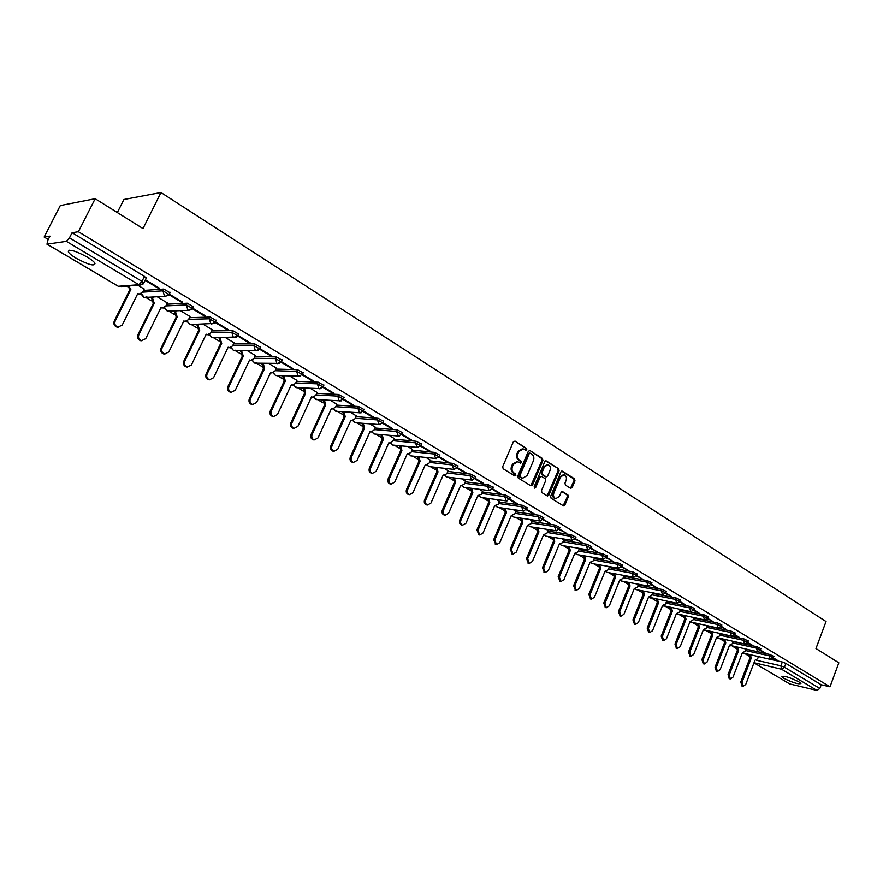 <?xml version="1.0" encoding="UTF-8"?>
<svg xmlns="http://www.w3.org/2000/svg" width="883" height="883" viewBox="0 0 883 883"><rect width="100%" height="100%" fill="white"/><g stroke="black" fill="none" stroke-linecap="round" stroke-linejoin="round"><path stroke-width="1.32" d="M526.787 449.767L526.445 448.332L515.032 441.092L513.365 441.787L502.681 466.699L503.178 468.763L514.712 475.871L515.882 475.363L515.54 473.928L514.049 473.012C512.074 471.456 511.544 469.27 512.482 466.456L513.365 464.381L517.78 461.721L520.385 463.122L521.345 462.537L521.003 461.114L519.524 460.186C517.548 458.608 517.03 456.423 517.968 453.619L518.851 451.555L523.211 448.906L525.838 450.341L526.787 449.767M525.462 450.153L525.506 448.244L515.032 441.092M514.524 475.749L514.59 473.829L513.111 472.913L514.049 473.012M520.01 462.924L520.054 461.014L518.586 460.087L519.524 460.186M798.839 681.819C789.81 677.371 784.093 675.616 781.687 676.555L783.817 678.287C792.768 682.702 798.475 684.446 800.914 683.519L798.839 681.819M87.174 257.03C74.779 250.43 68.499 248.741 68.333 251.953C69.415 253.664 72.064 255.783 76.28 258.322C88.543 264.845 94.79 266.511 95.011 263.344C93.962 261.666 91.357 259.569 87.174 257.03M570.584 488.321L572.162 487.615L574.988 480.827L574.535 478.84L562.493 471.202L560.904 471.897L550.661 496.301L551.124 498.299L563.542 505.904L564.877 505.076L568.31 496.842L567.857 494.855L562.427 491.522L561.102 492.35L559.38 496.445L555.793 498.663C553.696 497.681 553.056 495.793 553.862 493.023L560.595 476.963L564.127 474.767C566.246 475.749 566.897 477.637 566.091 480.429L564.977 483.089L565.429 485.087L570.584 488.321M47.097 244.127L118.278 286.269L138.885 284.723L66.38 241.346L47.097 244.127L47.428 241.103L49.967 236.125L44.15 237.03L60.298 205.551L95.165 198.708L142.991 228.554L160.96 192.527L826.047 621.533L815.969 648.541L838.85 662.824L829.998 686.808L78.388 231.721L72.086 232.704L69.47 237.825L141.986 281.379L143.642 283.355M95.165 198.708L78.388 231.721M542.935 460.518L542.46 458.487L529.988 450.584L528.343 451.279L517.802 476.025L518.288 478.067L530.882 485.827L532.526 485.109L542.935 460.518L541.985 460.418L541.511 458.398L529.988 450.584M546.389 460.981L558.641 468.752L559.105 470.76L548.84 495.175L547.482 496.014L541.952 492.648L541.478 490.639L545.672 480.683L545.208 478.663L541.422 476.356L540.065 477.184L535.683 487.571L534.723 488.156L534.204 486.665L544.767 461.677L546.389 460.981L545.517 460.893M770.881 659.469L782.327 662.029L780.892 665.826L784.457 667.228L819.843 688.486L816.985 690.429L789.711 683.928L753.972 662.846L789.711 683.928M44.15 237.03L48.256 239.47M126.733 286.125L127.914 286.832M140.176 294.116L141.446 294.878M145.794 297.461L151.357 300.761M163.41 307.924L164.492 308.575M168.774 311.125L174.315 314.414M186.158 321.456L187.064 321.997M191.291 324.514L196.821 327.792M208.465 334.712L209.194 335.154M213.41 337.659L218.874 340.904M230.32 347.714L230.893 348.045M235.088 350.54L240.496 353.763M256.346 363.178L261.699 366.368M277.196 375.573L282.494 378.719M297.648 387.736L302.88 390.849M317.714 399.668L322.891 402.736M337.394 411.368L342.516 414.414M356.721 422.858L361.787 425.871M375.683 434.127L380.694 437.107M394.315 445.198L399.271 448.145M412.593 456.07L417.493 458.983M430.551 466.743L435.396 469.635M448.189 477.228L452.99 480.087M465.518 487.537L470.264 490.352M482.548 497.659L487.239 500.451M499.281 507.604L503.917 510.363M515.727 517.383L520.319 520.109M531.886 526.985L536.434 529.69M547.78 536.434L552.283 539.116M563.409 545.727L567.857 548.376M578.773 554.866L583.188 557.482M593.895 563.851L598.255 566.445M608.762 572.692L613.078 575.252M623.387 581.389L627.658 583.928M637.78 589.943L642.007 592.46M651.952 598.365L656.135 600.859M665.892 606.654L670.031 609.115M679.612 614.811L683.718 617.25M693.122 622.846L697.184 625.252M706.422 630.749L710.44 633.144M719.513 638.53L723.497 640.903M732.415 646.201L736.356 648.552M745.12 653.751L749.027 656.08M117.34 212.538L123.918 199.492L160.96 192.527M829.998 686.808L821.223 684.755L819.843 688.486M66.38 241.346L69.47 237.825M144.183 289.094L138.002 285.286M145.132 280.33L158.101 288.134L158.388 287.549M158.101 288.134L159.238 288.057L145.408 279.79M167.34 302.935L157.163 296.743M168.962 294.679L181.512 302.229L181.799 301.644M181.512 302.229L182.671 302.174L169.348 294.149M190.033 316.5L180.397 310.628M192.317 308.73L204.448 316.026L204.724 315.452M204.448 316.026L205.618 315.993L192.704 308.211M212.262 329.778L203.167 324.238M215.187 322.494L226.909 329.547L227.185 328.984M226.909 329.547L228.101 329.536L215.573 321.986M234.061 342.814L225.474 337.582M237.593 335.981L248.929 342.803L249.194 342.229M248.929 342.803L250.143 342.803L237.991 335.485M255.43 355.584L247.339 350.65M259.558 349.193L270.496 355.783L270.761 355.22M270.496 355.783L271.732 355.805L259.944 348.708M276.379 368.101L268.763 363.454M281.07 362.151L291.644 368.52L291.909 367.957M291.644 368.52L292.891 368.553L281.456 361.666M296.931 380.385L289.779 376.026M302.174 374.845L312.383 380.992L312.637 380.441M312.383 380.992L313.653 381.048L302.549 374.359M317.085 392.438L310.386 388.343M322.847 387.295L332.725 393.233L332.979 392.681M332.725 393.233L333.995 393.299L323.233 386.82M336.864 404.259L330.595 400.418M343.134 399.502L352.67 405.242L352.913 404.69M352.67 405.242L353.962 405.319L343.509 399.028M356.279 415.86L350.43 412.273M363.034 411.478L372.24 417.019L372.483 416.478M372.24 417.019L373.542 417.118L363.399 411.003M375.33 427.24L369.878 423.906M382.549 423.222L391.434 428.575L391.677 428.034M391.434 428.575L392.747 428.685L382.913 422.758M394.028 438.421L388.973 435.319M401.699 434.745L410.275 439.911L410.518 439.381M410.275 439.911L411.61 440.032L402.052 434.281M412.394 449.392L407.714 446.522M420.485 446.058L428.774 451.047L429.006 450.518M428.774 451.047L430.109 451.18L420.838 445.595M430.418 460.175L426.103 457.515M438.928 457.162L446.93 461.975L447.162 461.445M446.93 461.975L448.277 462.118L439.281 456.699M448.134 470.76L444.171 468.321M457.041 468.056L464.756 472.703L464.988 472.184M464.756 472.703L466.114 472.869L457.383 467.604M465.529 481.158L461.908 478.917M474.822 478.763L482.273 483.244L482.493 482.725M482.273 483.244L483.641 483.409L475.153 478.31M482.626 491.378L479.337 489.337M492.284 489.27L499.469 493.597L499.69 493.078M499.469 493.597L500.838 493.774L492.615 488.818M499.414 501.412L496.445 499.568M509.436 499.59L516.356 503.763L516.577 503.255M516.356 503.763L517.747 503.95L509.756 499.138M515.926 511.279L513.266 509.623M526.279 509.734L532.957 513.751L533.177 513.244M532.957 513.751L534.347 513.95L526.588 509.281M532.14 520.97L529.789 519.502M542.835 519.69L549.48 523.067M549.27 523.575L550.672 523.785L543.133 519.248M548.089 530.506L546.025 529.204M559.094 529.48L565.506 532.714M565.308 533.222L566.709 533.442L559.392 529.038M563.773 539.877L561.985 538.751M575.076 539.105L581.268 542.206M581.058 542.703L582.471 542.935L575.374 538.663M579.193 549.094L577.681 548.133M590.793 548.564L596.753 551.533M596.555 552.03L597.968 552.261L591.08 548.111M594.358 558.166L593.111 557.35M606.246 557.857L611.985 560.705M611.787 561.191L613.21 561.445L606.511 557.416M609.281 567.085L608.277 566.422M621.433 566.996L626.963 569.723M626.764 570.208L628.188 570.462L621.742 566.389L617.107 564.226L593.575 560.087M614.447 573.74L615.495 577.35L604.965 603.31L606.334 607.736L609.325 605.826L619.811 579.921L622.868 578.542L624.093 575.882L623.199 575.341M636.367 575.992L641.687 578.597M641.5 579.082L642.934 579.336L636.621 575.539M651.058 584.833L656.179 587.316M655.992 587.802L657.427 588.067L651.367 584.215L646.831 582.118L623.188 577.736M665.506 593.531L670.44 595.904M670.252 596.378L671.687 596.654L665.815 592.912L661.323 590.837L637.647 586.334M679.722 602.085L684.457 604.347M684.281 604.822L685.716 605.109L680.031 601.478L675.583 599.425L651.864 594.811M693.707 610.495L698.265 612.67M698.078 613.133L699.524 613.42L694.016 609.899L689.612 607.868L665.859 603.144M707.471 618.784L711.853 620.848M711.665 621.312L713.122 621.61L707.702 618.354M721.014 626.93L725.219 628.895M725.042 629.358L726.488 629.667L721.312 626.334L716.996 624.358L693.188 619.425M734.347 634.954L738.387 636.82M738.21 637.283L739.656 637.592L734.579 634.535M747.471 642.857L751.345 644.623M751.168 645.087L752.625 645.396L747.702 642.438M760.384 650.639L764.104 652.316M763.927 652.769L765.384 653.089L760.616 650.219M745.881 649.182L769.766 654.458L769.248 655.815L773.365 657.824M733.144 641.588L757.018 646.764L756.488 648.133L760.638 650.164M720.208 633.862L744.06 638.961L743.53 640.33L747.713 642.394M707.073 626.025L730.903 631.025L730.373 632.405L734.59 634.491M693.729 618.056L717.537 622.968L716.996 624.358L718.078 628.067L721.312 626.334L721.852 624.943L717.537 622.968M680.175 609.976L703.961 614.778L703.409 616.179L707.713 618.321M666.411 601.765L690.164 606.455L689.612 607.868L690.738 611.665L694.016 609.899L694.568 608.486L690.164 606.455M652.416 593.409L676.146 598.001L675.583 599.425L676.731 603.255L680.031 601.478L680.583 600.054L676.146 598.001M638.21 584.932L661.897 589.414L661.323 590.837L662.504 594.712L665.815 592.912L666.378 591.489L661.897 589.414M623.762 576.312L647.405 580.672L646.831 582.118L648.034 586.025L651.367 584.215L651.941 582.78L647.405 580.672M609.082 567.559L632.681 571.798L632.096 573.244L636.61 575.55M594.16 558.663L617.703 562.769L617.107 564.226L618.376 568.222L621.742 566.389L622.338 564.921L617.703 562.769M578.983 549.612L602.471 553.586L601.875 555.054L606.478 557.427M563.553 540.407L586.985 544.237L586.378 545.727L591.025 548.144M547.868 531.047L571.224 534.745L570.606 536.235L575.319 538.685M531.908 521.533L555.197 525.076L554.568 526.577L559.325 529.072M515.672 511.853L538.884 515.242L538.255 516.754L543.056 519.292M499.16 502.008L522.283 505.231L521.643 506.754L526.5 509.336M482.35 491.997L505.396 495.043L504.734 496.588L509.657 499.204M465.253 481.798L488.189 484.679L487.526 486.224L492.504 488.884M447.836 471.423L470.683 474.116L470.01 475.672L475.032 478.387M430.12 460.871L452.847 463.365L452.162 464.933L457.251 467.692M412.074 450.12L434.69 452.416L433.983 453.994L439.138 456.809M393.697 439.171L416.18 441.257L415.474 442.847L420.694 445.716M374.977 428.023L397.328 429.889L396.61 431.5L401.897 434.414M355.904 416.666L378.123 418.299L377.394 419.922L382.736 422.891M336.478 405.098L358.542 406.5L357.803 408.134L363.222 411.158M316.677 393.321L338.586 394.469L337.836 396.114L343.321 399.193M296.5 381.313L318.233 382.196L317.472 383.851L323.035 386.997M275.926 369.072L297.483 369.679L296.699 371.357L302.339 374.569M254.944 356.6L276.313 356.92L275.518 358.608L281.236 361.875M233.542 343.884L254.723 343.895L253.918 345.595L259.712 348.94M211.721 330.915L232.682 330.606L231.865 332.328L237.748 335.739M189.448 317.692L210.198 317.052L209.359 318.774L215.331 322.262M166.721 304.205L187.24 303.211L186.39 304.955L192.45 308.509M143.521 290.441L163.797 289.072L162.936 290.827L169.083 294.469M773.111 658.288L777.956 660.661L773.342 657.879M773.872 656.466L769.766 654.458M761.157 648.806L757.018 646.764M748.243 641.014L744.06 638.961M735.131 633.111L730.903 631.025M708.265 616.93L703.961 614.778M637.195 574.105L632.681 571.798M607.085 555.959L602.471 553.586M591.643 546.654L586.985 544.237M575.937 537.195L571.224 534.745M559.954 527.57L555.197 525.076M543.696 517.78L538.884 515.242M527.151 507.813L522.283 505.231M510.308 497.67L505.396 495.043M493.167 487.339L488.189 484.679M475.716 476.831L470.683 474.116M457.935 466.125L452.847 463.365M439.833 455.22L434.69 452.416M421.401 444.116L416.18 441.257M402.615 432.802L397.328 429.889M383.465 421.279L378.123 418.299M363.962 409.524L358.542 406.5M344.072 397.549L338.586 394.469M323.796 385.341L318.233 382.196M303.123 372.891L297.483 369.679M282.03 360.198L276.313 356.92M260.518 347.24L254.723 343.895M238.565 334.028L232.682 330.606M216.169 320.54L210.198 317.052M193.3 306.776L187.24 303.211M169.955 292.714L163.797 289.072M821.223 684.755L785.881 663.431L782.327 662.029M72.086 232.704L144.459 276.379L146.114 278.366M522.25 448.818L517.902 451.467L518.851 451.555M518.586 460.087C516.61 458.52 516.091 456.334 517.019 453.531L517.902 451.467M516.842 461.621L512.427 464.281L513.365 464.381M513.111 472.913C511.136 471.345 510.606 469.16 511.544 466.356L512.427 464.281M530.815 485.793L541.985 460.418M530.341 453.244L529.193 453.73L519.955 475.44L520.297 476.864L522.725 478.211L527.129 475.54L533.42 460.738C534.336 457.957 533.829 455.783 531.886 454.215L530.341 453.244M529.403 453.145L528.244 453.641L529.193 453.73M522.648 478.2L519.347 476.765L519.005 475.33L528.244 453.641M545.473 460.915L558.641 468.752M547.14 495.849L558.144 470.661L557.681 468.652M541.158 476.323L539.116 477.074L534.734 487.46L535.683 487.571M550.021 470.374C550.837 467.56 550.164 465.65 548.001 464.657L544.436 466.853L542.03 472.548L542.504 474.568L546.279 476.875L547.626 476.047L550.021 470.374M547.272 464.579L543.486 466.754L544.436 466.853M545.595 476.798L541.555 474.458L541.08 472.438L543.486 466.754M563.431 474.701L559.645 476.864L560.595 476.963M555.484 498.619L554.844 498.531C552.747 497.548 552.107 495.672 552.913 492.902L559.645 476.864M563.188 505.727L567.361 496.71L566.897 494.734L561.82 491.566M570.495 488.266L574.038 480.716L573.575 478.741L561.599 471.136M128.775 285.982L130.85 289.414L115.176 321.026C114.227 323.951 115.154 325.993 117.947 327.118L122.207 325.076L137.803 293.542L139.039 294.083L142.593 292.339L144.227 289.006M139.448 294.138L137.582 293.984M118.432 327.207L117.02 327.14C114.227 326.004 113.311 323.973 114.249 321.048L129.911 289.481L127.836 286.048M129.911 289.481L130.85 289.414M153.256 296.964L152.604 298.299L154.26 303.322L138.863 334.668C137.925 337.56 138.83 339.569 141.545 340.683L145.75 338.642L161.081 307.372L162.262 307.891L165.772 306.147L167.384 302.847M162.593 307.946L160.872 307.803M141.942 340.761L140.607 340.683C137.88 339.569 136.986 337.571 137.925 334.679L153.311 303.377L151.644 298.355L152.604 298.299M152.306 297.019L151.644 298.355M153.311 303.377L154.26 303.322M176.159 310.805L175.585 311.997L177.207 316.953L162.064 348.045C161.148 350.893 162.019 352.869 164.668 353.973L168.819 351.942L183.885 320.915L185.022 321.423L188.487 319.679L190.066 316.412M185.275 321.467L183.675 321.335M164.989 354.039L163.708 353.962C161.059 352.858 160.187 350.893 161.103 348.045L176.236 316.986L174.613 312.03L175.585 311.997M175.187 310.838L174.613 312.03M176.236 316.986L177.207 316.953M198.609 324.348L198.101 325.408L199.679 330.308L184.801 361.147C183.896 363.962 184.746 365.915 187.328 366.997L191.412 364.966L206.225 334.193L207.328 334.679L210.739 332.946L212.306 329.701M207.516 334.712L206.026 334.602M187.571 367.041L186.346 366.964C183.763 365.882 182.924 363.939 183.819 361.125L198.697 330.319L197.108 325.43L198.101 325.408M197.626 324.37L197.108 325.43M198.697 330.319L199.679 330.308M220.618 337.604L220.165 338.564L221.721 343.399L207.086 373.995C206.192 376.765 207.008 378.686 209.525 379.756L213.565 377.725L228.134 347.207L229.183 347.681L232.56 345.948L234.094 342.725M229.315 347.703L227.935 347.604M209.713 379.8L208.531 379.712C206.015 378.641 205.198 376.732 206.092 373.951L220.706 343.399L219.161 338.564L220.165 338.564M219.613 337.615L219.161 338.564M220.706 343.399L221.721 343.399M242.207 350.606L241.799 351.456L243.311 356.235L228.918 386.577C228.046 389.315 228.84 391.213 231.302 392.262L235.275 390.242L249.602 359.966L250.617 360.419L253.951 358.697L255.463 355.507M250.695 360.441L249.425 360.352M231.412 392.295L230.286 392.207C227.836 391.158 227.041 389.271 227.913 386.533L242.295 356.213L240.783 351.445L241.799 351.456M241.18 350.595L240.783 351.445M242.295 356.213L243.311 356.235M263.366 363.343L264.492 368.818L250.331 398.917C249.481 401.622 250.242 403.498 252.637 404.524L256.567 402.516L270.662 372.483L271.644 372.913L274.922 371.191L276.412 368.023M271.666 372.924L270.485 372.847M252.704 404.546L251.622 404.458C249.227 403.421 248.454 401.555 249.315 398.862L263.454 368.785L261.975 364.072L263.013 364.094M262.328 363.31L261.975 364.072M263.454 368.785L264.492 368.818M284.127 375.816L285.264 381.158L271.335 411.025C270.485 413.697 271.236 415.54 273.575 416.555L277.45 414.546L291.313 384.745L292.262 385.176L295.496 383.454L296.964 380.308M292.218 385.165L291.136 385.109M272.538 416.478L273.575 416.555L272.538 416.478C270.198 415.451 269.447 413.608 270.297 410.948L284.216 381.114L282.77 376.456L283.807 376.489M283.079 375.783L282.77 376.456M284.216 381.114L285.264 381.158M304.492 388.056L305.628 393.255L291.931 422.891C291.092 425.529 291.82 427.35 294.105 428.354L297.924 426.346L311.567 396.776L312.483 397.195L315.684 395.485L317.118 392.361M294.05 428.354L293.057 428.255C290.772 427.262 290.043 425.44 290.882 422.802L304.569 393.2L303.156 388.597L304.216 388.652M303.432 388.012L303.156 388.597M304.569 393.2L305.628 393.255M324.469 400.065L325.617 405.131L312.129 434.535C311.313 437.14 312.019 438.939 314.249 439.933L318.012 437.924L331.434 408.586L332.328 408.984L335.485 407.284L336.898 404.182M314.105 439.911L313.178 439.822C310.959 438.829 310.253 437.041 311.07 434.436L324.547 405.065L323.156 400.518L324.227 400.573M324.547 405.065L325.617 405.131M344.072 411.831L345.231 416.787L331.953 445.959C331.147 448.531 331.831 450.308 334.006 451.279L337.725 449.292L350.937 420.176L351.798 420.562L354.911 418.862L356.302 415.794M351.522 420.54L350.794 420.496M333.785 451.257L332.935 451.169C330.761 450.198 330.076 448.421 330.882 445.849L344.149 416.699L342.792 412.206L343.873 412.284M344.149 416.699L345.231 416.787M363.321 423.376L364.48 428.222L351.401 457.173C350.606 459.712 351.279 461.467 353.41 462.427L357.074 460.44L370.087 431.544L370.904 431.919L373.984 430.231L375.352 427.173M370.573 431.897L369.944 431.853M353.112 462.394L352.317 462.295C350.198 461.334 349.525 459.59 350.319 457.052L363.377 428.123L362.052 423.685L363.145 423.774M363.377 428.123L364.48 428.222M382.218 434.712L383.365 439.436L370.496 468.178C369.712 470.694 370.363 472.427 372.449 473.365L376.059 471.379L388.873 442.714L389.668 443.078L392.703 441.379L394.061 438.354M372.085 473.321L371.346 473.222C369.271 472.284 368.619 470.551 369.403 468.045L382.262 439.337L380.959 434.944L382.063 435.043M382.262 439.337L383.365 439.436M400.761 445.838L401.908 450.462L389.237 478.972C388.465 481.467 389.105 483.178 391.136 484.105L394.701 482.129L407.317 453.674L408.089 454.028L411.092 452.339L412.416 449.337M390.716 484.05L390.032 483.95C387.99 483.023 387.361 481.312 388.134 478.829L400.794 450.341L399.524 446.003L400.639 446.114M400.794 450.341L401.908 450.462M418.984 456.754L420.12 461.279L407.637 489.579C406.886 492.041 407.493 493.729 409.491 494.646L413.001 492.67L425.429 464.436L426.18 464.778L429.138 463.089L430.451 460.109M409.017 494.579L408.365 494.491C406.379 493.575 405.772 491.886 406.522 489.425L419.006 461.158L417.758 456.864L418.884 456.986M419.006 461.158L420.12 461.279M436.875 467.471L438.012 471.908L425.716 499.999C424.966 502.427 425.562 504.105 427.504 504.999L430.981 503.034L443.222 474.999L443.95 475.341L446.864 473.652L448.156 470.694M426.986 504.921L426.379 504.833C424.436 503.928 423.84 502.261 424.591 499.833L436.875 471.776L435.661 467.526L436.787 467.659M436.875 471.776L438.012 471.908M454.447 478.001L455.573 482.339L443.465 510.231C442.725 512.637 443.31 514.281 445.209 515.175L448.63 513.211L460.694 485.385L461.401 485.716L464.281 484.039L465.551 481.103M444.646 515.087L444.083 514.999C442.173 514.105 441.588 512.46 442.328 510.054L454.436 482.195L453.244 478.001L454.381 478.133M454.436 482.195L455.573 482.339M471.71 488.343L472.835 492.593L460.893 520.275C460.175 522.659 460.738 524.292 462.604 525.164L465.981 523.211L477.869 495.584L481.39 494.226L482.648 491.312M477.913 495.816L478.553 495.904M461.986 525.065L461.456 524.977C459.601 524.105 459.028 522.471 459.756 520.098L471.688 492.438L470.518 488.288L471.665 488.431M471.688 492.438L472.835 492.593M488.674 498.498L489.789 502.67L478.023 530.153L479.69 534.977L483.023 533.023L494.734 505.606L498.2 504.248L499.436 501.356M494.723 505.816L495.396 505.915M479.039 534.866L476.875 529.955L488.641 502.504L487.493 498.398L488.652 498.553M488.641 502.504L489.789 502.67M495.782 544.502L493.696 539.645L505.297 512.405L504.171 508.332L505.33 508.498L506.456 512.57L494.855 539.855L496.478 544.623L499.767 542.681L511.312 515.462L514.723 514.094L515.948 511.224M511.246 515.65L513.84 517.096L512.427 515.827M505.297 512.405L506.456 512.57M521.732 518.288L522.835 522.306L511.4 549.381L512.979 554.105L516.224 552.162L527.615 525.142L530.97 523.774L532.162 520.926M512.25 553.972L510.231 549.171L521.665 522.118L520.562 518.111M521.665 522.118L522.835 522.306M537.835 527.924L538.939 531.864L527.659 558.751L529.204 563.431L532.405 561.489L543.63 534.656L546.93 533.288L548.111 530.451M528.442 563.288L526.489 558.542L537.758 531.676L536.665 527.736M537.758 531.676L538.939 531.864M553.674 537.394L554.756 541.268L543.641 567.968L545.153 572.592L548.31 570.65L559.38 544.016L562.626 542.637L563.796 539.833M544.358 572.438L542.471 567.747L553.575 541.08L552.493 537.206M553.575 541.08L554.756 541.268M569.248 546.709L570.33 550.517L559.358 577.029L560.826 581.599L563.939 579.667L574.866 553.211L578.067 551.842L579.215 549.049M560.01 581.433L558.177 576.798L569.138 550.319L568.056 546.511M569.138 550.319L570.33 550.517M584.568 555.871L585.628 559.612L574.811 585.937L576.246 590.451L579.325 588.531L590.098 562.261L593.244 560.882L594.38 558.111M575.407 590.285L573.63 585.694L584.436 559.403L583.376 555.661M584.436 559.403L585.628 559.612M599.634 564.877L600.683 568.553L590.01 594.689L591.411 599.16L594.447 597.25L605.076 571.169L608.177 569.789L609.292 567.029M590.539 598.983L588.818 594.447L599.48 568.332L598.431 564.667M599.48 568.332L600.683 568.553M605.44 607.548L603.762 603.056L614.292 577.129L613.244 573.52M614.292 577.129L615.495 577.35M629.027 582.449L630.054 586.003L619.667 611.787L621.003 616.168L623.961 614.259L634.303 588.531L637.316 587.151L638.409 584.436M620.098 615.97L618.464 611.533L628.851 585.782L627.824 582.217M628.851 585.782L630.054 586.003M643.376 591.025L644.391 594.524L634.137 620.12L635.451 624.458L638.365 622.559L648.575 597.007L651.544 595.628L652.614 592.923M634.513 624.259L632.934 619.866L643.177 594.292L642.162 590.793M643.177 594.292L644.391 594.524M657.493 599.458L658.497 602.901L648.376 628.332L649.656 632.625L652.537 630.727L662.614 605.352L665.539 603.961L666.599 601.29M648.707 632.405L647.173 628.067L657.283 602.659L656.279 599.215M657.283 602.659L658.497 602.901M671.389 607.758L672.382 611.157L662.393 636.411L663.641 640.661L666.477 638.762L676.433 613.564L679.314 612.173L680.34 609.568M662.669 640.44L661.179 636.135L671.168 610.904L670.175 607.515M671.168 610.904L672.382 611.157M685.065 615.937L686.047 619.27L676.19 644.358L677.404 648.563L680.208 646.676L690.031 621.643L692.868 620.252L693.85 617.736M676.422 648.332L674.976 644.082L684.822 619.016L683.839 615.683M684.822 619.016L686.047 619.27M698.53 623.972L699.502 627.261L689.766 652.184L690.959 656.345L693.729 654.469L703.431 629.601L706.223 628.21L707.162 625.782M689.954 656.113L688.541 651.897L698.276 627.007L697.305 623.718M698.276 627.007L699.502 627.261M711.786 631.897L712.747 635.131L703.133 659.888L704.303 664.005L707.029 662.14L716.61 637.427L719.369 636.047L720.274 633.707M703.287 663.773L701.908 659.601L711.521 634.866L710.561 631.632M711.521 634.866L712.747 635.131M724.844 639.689L725.782 642.879L716.29 667.471L717.438 671.555L720.131 669.689L729.59 645.142L732.305 643.751L733.177 641.5M716.411 671.312L715.064 667.184L724.557 642.614L723.619 639.424M724.557 642.614L725.782 642.879M737.702 647.371L738.63 650.517L729.259 674.943L730.373 678.983L733.033 677.129L742.382 652.747L745.053 651.356L745.892 649.171M729.336 678.729L728.034 674.645L737.404 650.241L736.466 647.096M737.404 650.241L738.63 650.517M750.362 654.932L751.278 658.034L742.018 682.305L743.111 686.301L745.749 684.446L754.976 660.219L757.614 658.839L758.409 656.731M742.062 686.047L740.793 681.996L750.053 657.747L749.126 654.656M750.053 657.747L751.278 658.034M525.506 448.244L526.445 448.332M514.59 473.829L515.54 473.928M520.054 461.014L521.003 461.114M756.466 660.285L780.892 665.826L781.565 669.237L754.027 662.714M816.985 690.429L781.565 669.237L784.457 667.228L785.881 663.431M745.373 650.517L769.248 655.815L770.23 659.38L773.409 657.703L773.916 656.345M732.625 642.923L756.488 648.133L757.493 651.731L760.682 650.043L761.201 648.674M719.689 635.208L743.53 640.33L744.557 643.972L747.769 642.261L748.298 640.892M706.543 627.383L730.373 632.405L731.422 636.08L734.645 634.358L735.175 632.979M679.634 611.345L703.409 616.179L704.513 619.932L707.769 618.177L708.321 616.775M608.497 568.983L632.096 573.244L633.332 577.206L636.676 575.374L637.261 573.928M578.387 551.047L601.875 555.054L603.166 559.094L606.555 557.239L607.162 555.771M562.957 541.864L586.378 545.727L587.703 549.811L591.113 547.946L591.72 546.456M547.25 532.515L570.606 536.235L571.974 540.374L575.396 538.487L576.014 536.985M531.29 523.012L554.568 526.577L555.97 530.76L559.414 528.862L560.043 527.361M515.043 513.343L538.255 516.754L539.69 520.992L543.155 519.072L543.785 517.559M498.52 503.509L521.643 506.754L523.111 511.036L526.599 509.105L527.25 507.582M481.71 493.498L504.734 496.588L506.246 500.915L509.756 498.961L510.407 497.427M464.59 483.321L487.526 486.224L489.083 490.606L492.604 488.641L493.277 487.096M447.173 472.957L470.01 475.672L471.599 480.109L475.153 478.133L475.827 476.566M429.436 462.405L452.162 464.933L453.796 469.425L457.372 467.427L458.056 465.86M411.39 451.666L433.983 453.994L435.672 458.542L439.259 456.533L439.955 454.944M393.001 440.727L415.474 442.847L417.206 447.46L420.816 445.429L421.522 443.829M374.271 429.591L396.61 431.5L398.388 436.158L402.03 434.116L402.747 432.504M355.187 418.255L377.394 419.922L379.226 424.646L382.88 422.593L383.608 420.97M335.75 406.699L357.803 408.134L359.679 412.924L363.366 410.838L364.105 409.204M315.937 394.933L337.836 396.114L339.039 400.661L339.767 400.959L343.476 398.862L344.227 397.218M295.739 382.935L317.472 383.851L318.708 388.454L319.458 388.774L323.189 386.655L323.951 384.999M275.154 370.705L296.699 371.357L297.979 376.015L298.763 376.335L302.505 374.215L303.288 372.538M254.161 358.244L275.518 358.608L276.821 363.321L277.637 363.653L281.412 361.511L282.207 359.822M232.759 345.54L253.918 345.595L255.242 350.374L256.103 350.717L259.889 348.564L260.695 346.864M210.916 332.582L231.865 332.328L233.233 337.163L234.116 337.516L237.935 335.341L238.752 333.631M188.631 319.37L209.359 318.774L210.761 323.675L211.688 324.05L215.529 321.865L216.357 320.132M165.894 305.904L186.39 304.955L187.825 309.911L188.796 310.297L192.66 308.09L193.498 306.357M142.682 292.152L162.936 290.827L164.404 295.849L165.419 296.258L169.304 294.039L170.165 292.284M168.487 295.242L165.419 296.258L144.337 297.494L143.344 297.096L141.534 293.586M146.953 296.876L144.337 297.494L141.346 293.697M191.633 309.491L188.796 310.297L167.317 311.147L164.591 307.483M169.79 310.639L167.317 311.147L164.381 307.604M214.293 323.421L189.845 324.547L187.196 321.092M192.174 324.105L189.845 324.547L186.964 321.213M236.501 337.041L211.92 337.67L209.348 334.414M214.127 337.295L211.92 337.67L209.105 334.536M258.266 350.363L233.565 350.529L231.081 347.472M235.651 350.22L233.565 350.529L230.805 347.582M279.613 363.388L254.79 363.145L252.383 360.264M256.754 362.88L254.79 363.145L252.097 360.363M300.562 376.147L275.606 375.518L273.277 372.803M276.677 375.562L275.606 375.518L272.979 372.902M321.103 388.641L296.037 387.659L293.785 385.087M297.019 387.703L293.465 385.176M341.257 400.882L316.07 399.569L313.895 397.14M316.986 399.624L313.564 397.229M361.048 412.88L335.728 411.246L333.631 408.961M336.589 411.312L333.288 409.039M380.463 424.635L355.021 422.714L353.001 420.562M355.827 422.78L352.659 420.628M399.524 436.169L373.962 433.972L372.019 431.942M374.712 434.039L371.655 431.997M418.244 447.482L392.56 445.032L390.694 443.1M393.266 445.098L390.319 443.145M436.621 458.575L410.827 455.882L409.028 454.072M411.478 455.948L408.641 454.094M454.679 469.469L428.763 466.544L427.03 464.833M429.37 466.61L426.644 464.844M472.405 480.164L446.379 477.008L444.723 475.396M446.953 477.085L444.315 475.407M489.822 490.661L463.685 487.295L462.096 485.771M464.226 487.361L461.688 485.771M506.941 500.981L480.694 497.405L479.16 495.97M481.202 497.471L478.752 495.948M523.751 511.102L497.416 507.339L495.937 505.992M497.88 507.405L495.518 505.948M540.275 521.058L514.281 517.162M556.522 530.826L529.988 526.687L528.641 525.495M530.407 526.754L528.189 525.429M572.482 540.44L545.871 536.124L544.568 534.999M546.257 536.191L544.127 534.921M588.177 549.877L561.478 545.407L560.241 544.347M561.853 545.462L559.789 544.259M603.608 559.16L576.831 554.524L575.65 553.531M577.184 554.59L575.197 553.442M618.784 568.288L591.941 563.497L590.793 562.559M592.272 563.564L590.352 562.471M633.718 577.261L606.798 572.327L605.705 571.444M607.107 572.383L605.263 571.356M648.398 586.091L621.411 581.014L620.363 580.175M621.709 581.069L619.921 580.098M662.846 594.778L635.793 589.557L634.789 588.773M636.069 589.612L634.358 588.685M677.051 603.31L648.994 597.228M650.208 598.023L648.563 597.151M691.036 611.72L662.967 605.561M664.126 606.301L663.1 605.583M704.8 619.987L676.72 613.751M677.835 614.447L676.367 613.718M691.323 622.46L690.263 621.82M731.676 636.135L703.608 629.756M704.601 630.363L703.354 629.8M744.799 644.016L716.731 637.57M717.68 638.133L716.532 637.636M757.724 651.786L729.667 645.274M730.561 645.793L729.513 645.363M770.44 659.424L742.404 652.857M743.243 653.332L742.294 652.967M144.459 276.379L141.986 281.379L138.885 284.723L139.944 285.143L143.267 283.885M46.832 244.072L117.814 286.004M146.335 277.913L143.863 282.913L139.944 285.143L121.137 286.545M517.019 453.531L517.968 453.619M511.544 466.356L512.482 466.456M531.577 484.999L532.526 485.109M541.511 458.398L542.46 458.487M519.005 475.33L519.955 475.44M519.347 476.765L520.297 476.864M520.904 477.714L521.842 477.824M558.144 470.661L559.105 470.76M547.89 495.054L548.84 495.175M539.116 477.074L540.065 477.184M541.08 472.438L542.03 472.548M541.555 474.458L542.504 474.568M545.054 476.654L546.003 476.754M552.913 492.902L553.862 493.023M561.908 491.533L562.692 491.632M566.897 494.734L567.857 494.855M567.361 496.71L568.31 496.842M563.928 504.944L564.877 505.076M561.665 471.114L562.493 471.202M573.575 478.741L574.535 478.84M574.038 480.716L574.988 480.827M571.202 487.493L572.162 487.615M129.691 289.348L130.618 289.282M114.249 321.048L115.176 321.026M153.09 303.244L154.039 303.189M137.925 334.679L138.863 334.668M176.015 316.854L176.986 316.82M161.103 348.045L162.064 348.045M198.476 330.198L199.47 330.187M183.819 361.125L184.801 361.147M220.496 343.277L221.512 343.277M206.092 373.951L207.086 373.995M242.085 356.092L243.112 356.114M227.913 386.533L228.918 386.577M263.255 368.664L264.293 368.697M249.315 398.862L250.331 398.917M284.017 380.992L285.066 381.037M270.297 410.948L271.335 411.025M304.381 393.09L305.441 393.145M290.882 422.802L291.931 422.891M324.359 404.944L325.43 405.021M311.07 434.436L312.129 434.535M343.962 416.588L345.043 416.666M330.882 445.849L331.953 445.959M363.2 428.012L364.293 428.112M350.319 457.052L351.401 457.173M382.085 439.226L383.189 439.337M369.403 468.045L370.496 468.178M400.617 450.242L401.732 450.352M388.134 478.829L389.237 478.972M418.829 461.047L419.955 461.18M406.522 489.425L407.637 489.579M436.71 471.665L437.836 471.809M424.591 499.833L425.716 499.999M454.27 482.096L455.407 482.239M442.328 510.054L443.465 510.231M471.522 492.35L472.67 492.504M459.756 520.098L460.893 520.275M488.476 502.416L489.635 502.57M476.875 529.955L478.023 530.153M505.131 512.306L506.301 512.482M493.696 539.645L494.855 539.855M521.511 522.03L522.681 522.206M510.231 549.171L511.4 549.381M537.604 531.588L538.785 531.776M526.489 558.542L527.659 558.751M553.431 540.981L554.612 541.18M542.471 567.747L543.641 567.968M568.983 550.23L570.175 550.429M558.177 576.798L559.358 577.029M584.292 559.314L585.484 559.524M573.63 585.694L574.811 585.937M599.336 568.255L600.539 568.464M588.818 594.447L590.01 594.689M614.149 577.04L615.352 577.272M603.762 603.056L604.965 603.31M628.718 585.694L629.921 585.926M618.464 611.533L619.667 611.787M643.045 594.204L644.259 594.447M632.934 619.866L634.137 620.12M657.151 602.581L658.365 602.824M647.173 628.067L648.376 628.332M671.036 610.826L672.25 611.069M661.179 636.135L662.393 636.411M684.7 618.939L685.914 619.193M674.976 644.082L676.19 644.358M698.144 626.93L699.369 627.184M688.541 651.897L689.766 652.184M711.389 634.8L712.614 635.054M701.908 659.601L703.133 659.888M724.435 642.537L725.66 642.813M715.064 667.184L716.29 667.471M737.283 650.164L738.508 650.44M728.034 674.645L729.259 674.943M749.932 657.68L751.157 657.956M740.793 681.996L742.018 682.305M69.216 250.198L68.333 251.953M718.078 628.067L689.965 621.82M529.193 453.056L529.932 453.134M521.776 478.1L522.725 478.211M545.33 476.776L546.279 476.875M554.844 498.531L555.793 498.663M138.101 294.138L139.039 294.083M117.02 327.14L117.947 327.118M161.302 307.935L162.262 307.891M140.607 340.683L141.545 340.683M184.039 321.445L185.022 321.423M163.708 353.962L164.668 353.973M206.335 334.69L207.328 334.679M186.346 366.964L187.328 366.997M228.178 347.67L229.183 347.681M208.531 379.712L209.525 379.756M249.602 360.396L250.617 360.419M230.286 392.207L231.302 392.262M270.606 372.88L271.644 372.913M251.622 404.458L252.637 404.524M291.202 385.12L292.262 385.176M293.057 428.255L294.105 428.354M313.178 439.822L314.249 439.933M350.805 420.485L351.798 420.562M332.935 451.169L334.006 451.279M369.955 431.842L370.904 431.919M352.317 462.295L353.41 462.427M371.346 473.222L372.449 473.365M407.206 453.928L408.089 454.028M390.032 483.95L391.136 484.105M408.365 494.491L409.491 494.646M443.123 475.242L443.95 475.341M426.379 504.833L427.504 504.999M460.606 485.606L461.401 485.716M444.083 514.999L445.209 515.175M461.456 524.977L462.604 525.164M478.542 534.789L479.69 534.977M495.319 544.425L496.478 544.623M527.537 525.319L528.233 525.429M511.82 553.895L512.979 554.105M543.553 534.833L544.237 534.943M528.034 563.211L529.204 563.431M559.303 544.182L559.965 544.292M543.972 572.361L545.153 572.592M574.8 553.376L575.429 553.486M559.645 581.356L560.826 581.599M590.032 562.416L590.65 562.526M575.065 590.208L576.246 590.451M605.01 571.312L605.617 571.422M590.219 598.917L591.411 599.16M619.756 580.065L620.33 580.164M605.131 607.482L606.334 607.736M634.259 588.674L634.822 588.773M619.811 615.904L621.003 616.168M648.519 597.14L649.071 597.25M634.248 624.193L635.451 624.458M648.453 632.349L649.656 632.625M662.427 640.374L663.641 640.661M676.19 648.277L677.404 648.563M689.744 656.058L690.959 656.345M703.078 663.718L704.303 664.005M716.212 671.257L717.438 671.555M729.148 678.685L730.373 678.983M741.886 686.003L743.111 686.301"/></g></svg>

